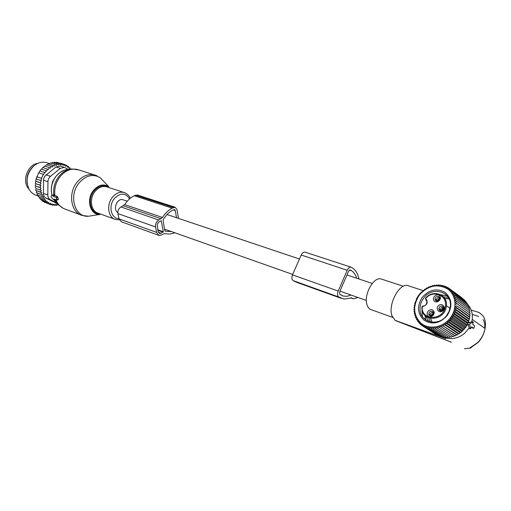 <?xml version="1.0" encoding="UTF-8"?>
<svg xmlns="http://www.w3.org/2000/svg" width="511" height="511" viewBox="0 0 511 511"><rect width="100%" height="100%" fill="white"/><g stroke="black" fill="none" stroke-linecap="round" stroke-linejoin="round"><path stroke-width="0.77" d="M123.362 199.89L122.896 199.731C117.153 197.795 112.465 209.644 117.83 212.531M351.3 297.747L353.574 298.858L357.924 297.479M351.804 297.926L344.012 299.063L338.736 297C337.362 295.837 337.19 293.857 338.212 291.053L347.212 270.262C348.291 268.032 349.562 267.004 351.019 267.17L352.699 268.16C355.707 270.204 357.745 273.596 358.824 278.335L359.061 279.019M305.252 252.204L304.99 252.115C303.515 251.929 302.25 252.9 301.203 255.021L292.484 274.873C291.5 277.55 291.717 279.46 293.129 280.603L296.859 282.379L340.933 298.239M350.092 269.872L348.623 271.175L339.643 291.928L339.86 294.4L343.328 296.093L347.084 296.31L351.063 295.051M350.425 269.98L351.587 270.734C353.919 272.293 355.624 274.79 356.691 278.227M51.011 196.288L51.228 197.227L53.706 199.852L54.032 199.993L53.994 199.047L56.874 200.05L56.108 197.323L57.334 196.48L54.747 195.541L53.968 194.167L51.011 196.288L53.968 194.167M52.62 195.145L53.361 196.326L56.108 197.323M55.514 199.635L54.032 199.993L57.2 203.391M58.197 199.731L57.973 197.476L57.334 196.48M53.361 196.326L54.747 195.541M53.374 180.498L52.774 181.89M37.725 163.379C27.345 164.619 21.481 181.616 28.891 188.993M41.365 190.443L36.166 188.572L35.693 190.386L40.375 192.079L41.365 190.443L36.166 188.572M57.794 204.132L56.587 205.371L55.897 204.272L54.562 205.403L54.013 204.17L52.582 205.167L52.173 203.812L50.659 204.649L50.404 203.199L48.826 203.863L48.737 202.337L47.108 202.822L47.178 201.238L45.53 201.538L45.766 199.916L44.106 200.018L44.514 198.383L42.86 198.287L43.435 196.665L41.819 196.371L42.554 194.78L40.982 194.295L41.87 192.756L35.693 190.386M70.167 169.186L70.071 167.959L68.851 168.349L68.551 166.618L67.343 167.199L66.877 165.513L65.708 166.279L65.076 164.663L63.964 165.596L63.179 164.069L62.138 165.168L61.205 163.75L60.247 165.002L59.174 163.705L58.324 165.091L57.117 163.942L56.389 165.449L55.067 164.453L54.473 166.062L48.302 163.712L47.287 165.059M49.363 164.057L50.321 162.939L55.067 164.453M51.419 163.29L52.365 162.428L57.117 163.942M53.527 162.798L54.415 162.198L59.174 163.705M40.554 198.702L40.854 199.795L45.53 201.538M39.258 196.959L39.43 198.281L44.106 200.018M38.178 195.036L38.184 196.563L42.86 198.287M37.329 192.96L37.143 194.653L41.819 196.371M36.677 190.871L36.307 192.583L40.982 194.295M40.28 182.714L35.585 181.073L36.204 178.971L41.314 180.741L40.28 182.714L41.027 183.091L39.96 185.046L40.925 185.531L39.864 187.403L41.04 187.991L35.853 186.138L35.316 188.074M35.853 186.138L39.864 187.403M40.925 185.531L35.757 183.705L35.182 185.736M35.757 183.705L39.96 185.046M41.027 183.091L35.885 181.29L35.272 183.392M53.048 165.238L52.441 166.995L51.087 166.286L50.404 168.164L49.241 167.563L48.488 169.531L42.796 167.487L41.589 169.237M49.241 167.563L44.508 166.018L43.346 167.665M51.087 166.286L46.348 164.753L45.255 166.267M61.205 163.75L56.44 162.243L55.718 162.613M63.179 164.069L57.998 162.734M65.076 164.663L60.311 163.156M66.877 165.513L65.204 164.989M68.551 166.618L67.05 166.145M70.071 167.959L68.704 167.525M58.637 205.045L57.341 204.598M56.587 205.371L55.207 204.86M54.562 205.403L53.048 204.841M52.582 205.167L50.883 204.528M50.659 204.649L45.894 202.771M48.826 203.863L44.15 202.113L43.882 201.615M47.108 202.822L42.432 201.079L42.068 200.248M36.204 178.971L38.67 172.737L43.378 174.328L41.487 178.333L36.786 176.717M38.753 172.769L39.871 170.878L44.585 172.45L43.691 174.481L43.378 174.328M40.03 170.93L41.244 169.122L45.964 170.687L45.109 172.718L44.585 172.45M41.314 180.741L36.096 178.85M36.849 176.787L41.487 178.333M57.488 203.761L45.926 198.038C44.233 197.093 43.416 195.566 43.467 193.458L43.544 179.304L44.559 176.41L55.974 166.95L60.381 168.375L50.423 176.333L46.041 174.858M50.423 176.333L48.781 178.301L47.957 180.817L47.817 195.036C47.874 197.195 48.692 198.734 50.276 199.641L56.651 202.944M68.302 169.46L64.335 167.378L60.381 168.375M27.198 183.775C26.182 176.787 28.277 170.923 33.477 166.19M54.115 179.067L52.505 181.686L51.26 188.757M60.317 166.101L55.974 166.95M47.434 162.971L46.143 162.562C43.25 161.84 40.324 162.172 37.373 163.539L34.084 165.647C26.738 173.012 25.18 181.092 29.408 189.888C31.133 192.583 33.413 194.378 36.249 195.279L38.082 195.956M55.68 203.097L57.519 203.8M41.793 178.486L40.791 180.479M45.964 170.687L46.705 171.07L47.523 169.039M41.04 187.991L39.999 189.76M41.87 192.756L40.375 192.079M174.743 232.741C171.524 234.083 168.4 234.357 165.36 233.565L163.833 233.783L161.444 235.047L158.921 235.386L156.564 232.384L155.58 226.961C155.293 223.901 156.353 221.582 158.755 220.024L162.511 217.475C165.2 213.228 168.432 210.117 172.207 208.143L175.158 207.268L177.004 209.606L178.486 218.395M137.395 195.017L134.208 195.739C130.484 197.591 127.316 200.542 124.697 204.585L120.998 206.987C118.635 208.456 117.613 210.666 117.932 213.617L118.98 218.836L121.356 221.748L158.582 235.264M173.344 209.855L175.286 210.487L174.519 209.523L172.565 210.257C168.758 212.269 165.59 215.508 163.066 219.973L164.753 230.627L165.928 231.298L171.364 231.547M163.322 231.77L161.246 220.771L158.531 222.202L157.196 224.361L158.078 231.592L159.553 233.47L161.125 233.259L163.322 231.77L157.752 229.784M175.286 210.487L176.512 217.731M470.542 328.682L471.647 326.868L473.684 328.273L474.004 327.966L474.687 325.763L472.688 324.364L473.327 322.166L470.273 323.361L469.673 324.811L470.542 328.682L469.775 328.535M467.591 324.083L469.258 327.807L464.64 333.319C457.894 338.704 450.874 339.987 443.586 337.177M464.608 348.719L470.177 348.106L471.442 347.55M478.015 342.313L478.258 342.325C481.803 338.378 484.07 333.772 485.073 328.509C484.013 333.728 481.662 338.327 478.015 342.313L469.686 348.068M445.733 338.697L395.175 320.378L391.943 315.734C387.785 304.626 399.385 282.743 407.797 285.598L408.685 285.892M395.175 320.378L450.97 342.044M396.651 321.042L395.271 320.442M467.29 304.013C471.225 308.146 472.867 313.275 472.209 319.394L485.073 328.509C485.91 323.233 485.226 319.049 483.029 315.945L483.662 316.948M483.029 315.945L479.216 312.553L471.168 310.062M392.601 317.382L371.363 309.73C369.421 309.174 368.003 307.622 367.122 305.08C363.276 295.326 373.471 276.381 381.078 278.961L381.883 279.223M472.209 319.394L471.749 321.834L467.865 322.914M469.258 327.807L469.328 328.445M472.426 321.732L471.749 321.834M471.487 327.257L472.867 328.139M437.339 301.164L437.39 300.468L439.658 297.683M437.576 301.126L439.722 297.907M439.466 310.369L439.434 309.768L441.159 310.95L441.236 310.049L443.497 307.379M441.402 310.924L443.567 307.603M431.124 316.015L431.163 315.3L433.373 312.457M431.361 315.977L433.449 312.681M445.739 298.462L448.977 298.622M432.127 322.237L430.626 318.436M422.623 306.115C424.264 305.521 425.657 306.887 427.024 301.854L425.625 299.197L425.714 298.424C428.448 302.455 427.292 305.182 422.258 306.6C420.751 321.151 443.931 320.902 445.375 306.044C447.278 295.026 432.83 289.667 425.714 298.424L425.567 298.22C432.906 289.194 447.866 294.336 446.384 305.725L446.327 306.261C444.953 321.087 421.965 322.658 421.92 308.261L421.92 306.849L422.686 306.146M434.126 300.864C436.675 304.262 442.52 299.069 439.671 295.92C437.097 292.548 431.31 297.715 434.126 300.864M438.617 305.578C434.938 308.625 439.358 314.061 442.871 310.752C446.576 307.679 442.092 302.269 438.617 305.578M433.411 310.777C430.856 307.354 425.069 312.496 427.867 315.696C430.403 319.158 436.247 313.984 433.411 310.777M429.4 315.031L429.451 314.361M439.434 309.768L439.517 309.149M435.487 300.436L435.002 298.992C435.787 296.412 437.218 295.76 439.3 297.038L439.779 298.558C438.955 301.094 437.518 301.72 435.487 300.436M438.828 308.676L439.773 306.728C441.951 305.527 443.241 306.089 443.644 308.408L442.698 310.279C440.559 311.467 439.268 310.931 438.828 308.676L440.31 309.692L441.255 307.75L443.363 307.098M428.755 313.901C429.489 311.244 430.914 310.573 433.047 311.882L433.526 313.326C432.747 315.939 431.316 316.584 429.234 315.261L428.755 313.901L430.262 314.897C430.486 313.083 431.476 312.17 433.232 312.151M435.621 300.136L435.698 299.472M430.562 316.009L430.262 314.897M440.603 310.937L440.31 309.692M436.752 301.151L436.49 300.027C436.771 298.239 437.786 297.357 439.524 297.376M464.633 328.196L450.261 318.391L452.28 318.455L465.674 327.621L464.633 328.196L464.288 329.384L463.247 329.806L462.755 331.013L461.72 331.288L461.082 332.501L460.079 332.616L459.287 333.817L458.329 333.785L457.396 334.961L456.495 334.788L455.422 335.919L454.592 335.599L453.385 336.679L438.016 326.695L437.633 328.369L435.998 327.149L435.506 328.745L433.973 327.404L433.379 328.899L431.961 327.455L431.271 328.841L429.981 327.296L429.214 328.567L428.052 326.938L427.215 328.088L426.187 326.388L425.299 327.398L424.417 325.641L423.491 326.516L422.75 324.715L421.792 325.443L421.198 323.61L420.234 324.198L419.78 322.352L418.816 322.792L418.509 320.94L417.564 321.227L417.398 319.394L416.484 319.535L416.452 317.727L415.584 317.727L415.686 315.958L414.868 315.817L415.098 314.099L414.351 313.824L415.073 314.297M414.868 315.817L415.66 316.328M425.625 319.286L423.28 317.759M414.702 312.176L414.031 311.774L414.696 312.202L414.351 313.824M423.344 317.836L425.637 319.324M438.016 326.695L453.385 336.679M454.592 335.599L440.003 326.037L439.747 327.787M440.003 326.037L455.422 335.919M456.495 334.788L441.945 325.188L441.817 326.995M441.945 325.188L457.396 334.961M458.329 333.785L443.816 324.159L443.829 326.005M443.816 324.159L445.752 324.824L459.287 333.817M460.079 332.616L445.598 322.946L445.752 324.824M445.598 322.946L447.585 323.463L461.082 332.501M461.72 331.288L447.278 321.572L447.585 323.463M447.278 321.572L449.29 321.936L462.755 331.013M463.247 329.806L448.837 320.052L449.29 321.936M448.837 320.052L450.862 320.263L464.288 329.384M450.261 318.391L450.862 320.263M450.178 318.085C443.011 327.519 429.387 329.94 421.364 323.533C413.163 315.383 412.505 305.859 419.397 294.962C428.116 285.394 437.576 283.426 447.783 289.06C456.221 295.013 457.473 308.746 450.178 318.085M456.77 301.547L470.005 311.097L469.488 312.675L455.288 302.48L456.77 301.547L455.033 300.462L456.393 299.452L454.573 298.507L455.812 297.434L453.928 296.629L455.026 295.511L453.091 294.86L454.055 293.704L452.082 293.199L452.899 292.03L450.906 291.672L451.577 290.504L449.578 290.299L450.095 289.137L448.102 289.079L448.479 287.942L446.512 288.032L446.742 286.933L444.806 287.163L444.889 286.122L443.005 286.486L442.96 285.508L441.134 285.994L440.955 285.1L439.205 285.706L438.904 284.902L437.237 285.617L436.822 284.908L435.251 285.726L434.727 285.125L433.264 286.026L432.645 285.553L431.29 286.524L430.588 286.173L429.361 287.208L428.582 286.99L427.483 288.076L426.64 287.993L425.676 289.117L424.788 289.175L423.958 290.318L423.031 290.516L422.342 291.666L421.396 292.011L418.528 295.403L416.286 299.216L416.286 300.2L414.76 303.317L415.009 304.147L414.274 305.425L414.645 306.166L413.993 307.552L414.472 308.19L413.91 309.672L414.491 310.196L414.031 311.774M452.637 336.232L451.309 337.241L437.633 328.369M450.536 336.736L449.214 337.592L435.506 328.745M448.377 337.049L447.119 337.733L433.379 328.899M446.205 337.145L445.043 337.662L431.271 328.841M444.04 337.017L443.011 337.381L429.214 328.567M441.887 336.666L441.044 336.896L427.215 328.088M439.779 336.091L439.153 336.212L425.299 327.398M437.71 335.293L423.491 326.516M435.691 334.277L421.792 325.443M415.584 317.727L416.459 318.289M416.484 319.535L417.468 320.167M417.564 321.227L418.675 321.936M418.816 322.792L420.08 323.597M420.234 324.198L421.69 325.124M469.488 312.675L470.184 313.205L469.552 314.687L470.146 315.338L469.424 316.718L469.903 317.484L469.092 318.755L469.449 319.624L468.561 320.767L468.791 321.726L467.846 322.735L467.942 323.77L466.945 324.645L466.894 325.743L465.872 326.472L451.526 316.616L452.28 318.455M451.526 316.616L453.532 316.526L466.894 325.743M466.945 324.645L452.631 314.738L453.532 316.526M452.631 314.738L454.598 314.508L467.942 323.77M467.846 322.735L453.557 312.783L454.598 314.508M453.557 312.783L455.48 312.406L468.791 321.726M468.561 320.767L454.298 310.765L455.48 312.406M454.298 310.765L456.157 310.254L469.449 319.624M469.092 318.755L454.841 308.701L456.157 310.254M454.841 308.701L456.63 308.069L469.903 317.484M469.424 316.718L455.192 306.619L456.63 308.069M455.192 306.619L456.885 305.878L470.146 315.338M469.552 314.687L456.885 305.878M455.339 304.537L456.936 303.694L470.184 313.205M455.288 302.48L456.936 303.694M447.055 315.734C452.714 306.651 452.082 298.897 445.164 292.477C436.988 287.917 429.381 289.488 422.348 297.178C416.804 305.961 417.34 313.62 423.964 320.148C432.025 325.009 439.722 323.54 447.055 315.734M461.772 297.721L448.479 287.942M463.451 299.229L450.095 289.137M464.933 300.858L464.831 300.244L451.577 290.504M466.211 302.614L466.141 301.752L452.899 292.03M467.29 304.473L467.29 303.4L454.055 293.704M468.159 306.428L468.261 305.176L455.026 295.511M468.817 308.459L469.041 307.066L455.812 297.434M469.258 310.56L469.622 309.046L456.393 299.452M465.872 326.472L465.674 327.621M446.742 286.933L448.128 287.955M444.889 286.122L446.103 287.01M442.96 285.508L444.021 286.288M440.955 285.1L441.9 285.79M438.904 284.902L439.747 285.515M436.822 284.908L437.582 285.464M434.727 285.125L435.423 285.63M432.645 285.553L433.283 286.013M446.703 315.44L449.118 311.231L450.287 306.626C452.478 291.692 432.255 285.655 423.651 298.124C421.013 301.682 419.812 305.552 420.055 309.73C420.336 322.709 438.515 326.925 446.703 315.44M447.119 295.773L440.865 294.809M425.689 316.111L428.767 321.508M421.965 310.995L422.431 316.648M428.64 317.868L430.588 322.013M448.23 297.281L443.574 296.917M424.967 315.428L425.867 320.058M350.731 297.779L352.731 298.494M294.342 281.312L339.917 297.709M293.129 280.603L338.736 297M292.484 274.873L338.212 291.053M301.203 255.021L347.212 270.262M349.505 270.051L351.587 270.734M104.436 182.133L100.182 177.675C92.945 173.625 85.918 175.369 79.116 182.906C68.238 195.572 74.715 217.622 88.435 216.23L91.616 215.751M77.187 182.063C67.746 193.164 70.85 212.595 82.201 215.463L88.435 216.23L100.06 214.46C90.211 215.431 85.714 199.533 93.494 190.379C98.361 184.905 103.394 183.609 108.588 186.483L100.182 177.675L94.548 174.903C88.173 173.599 82.392 175.988 77.187 182.063M96.873 175.72L77.461 169.492C71.125 168.183 65.382 170.495 60.247 176.423C55.84 182.191 54.064 188.585 54.92 195.604M109.507 187.741C104.391 184.215 99.281 185.257 94.177 190.871C86.723 199.654 91.003 214.901 100.443 214.02M78.994 169.978L72.051 168.969C67.139 169.313 62.815 171.715 59.078 176.174C54.913 181.59 53.138 187.639 53.744 194.321M107.361 187.039L106.39 186.726C102.238 185.851 98.457 187.428 95.059 191.453C88.94 198.741 90.913 211.452 98.304 213.24L114.63 219.162M125.668 193.145L123.822 192.417C119.657 191.548 115.856 193.177 112.414 197.303C106.224 204.77 108.134 217.718 115.55 219.494L119.28 219.813M129.609 198.817C125.419 192.615 120.302 192.551 114.266 198.632C108.076 206.042 111.174 218.861 118.935 218.638M68.052 169.492C63.581 169.805 59.646 171.983 56.255 176.027C51.732 182.069 50.321 188.578 52.033 195.547C50.257 188.629 51.617 182.152 56.095 176.129M55.131 199.724L58.267 204.662L63.338 208.36M54.115 199.571L54.766 199.328M53.24 195.802L54.709 195.259M55.986 199.775C57.909 204.617 61.045 207.753 65.408 209.197L80.802 214.939M56.58 197.993L57.973 197.476M56.957 199.629L58.343 199.118M50.276 199.641L45.926 198.038M47.893 181.692L43.524 180.185M47.817 195.036L43.467 193.458M118.98 218.836L156.564 232.384M117.932 213.617L155.58 226.961M120.998 206.987L158.755 220.024M123.375 205.818L161.163 218.772M124.697 204.585L162.511 217.475M134.208 195.739L172.207 208.143M135.428 195.145L173.44 207.511M161.016 220.829L161.399 220.963M157.848 230.314L163.124 232.198M158.263 232.23L161.125 233.259M472.234 314.399L478.647 316.462M464.454 348.7L470.177 348.106L478.258 342.325L478.801 341.431M484.683 328.234C485.048 324.6 484.511 321.726 483.067 319.592M469.673 324.811L467.693 324.434M470.273 323.361L468.536 322.415M473.25 322.173L472.177 321.598M473.646 328.254L472.732 328.119M438.566 300.704L439.722 298.999M442.366 310.535L443.612 308.657M432.332 315.543L433.481 313.76M425.625 299.197L425.51 298.22M372.238 283.445L346.982 274.969M299.452 259.007L167.001 214.537M127.239 201.187L122.896 199.731M366.374 300.468L339.981 291.136M292.682 274.42L164.485 229.113M449.112 298.916L444.762 298.488L449.112 298.916M350.635 297.811L353.101 298.686M304.99 252.115L351.019 267.17M342.006 295.62L343.328 296.093M107.399 187.052L123.822 192.417C127.06 193.599 129.194 195.56 130.228 198.3M64.322 170.214L59.94 172.469L56.172 176.033M56.874 200.05L58.26 199.718M59.857 165.954L64.335 167.378M49.567 163.661L46.143 162.562M137.133 194.934L175.158 207.268M164.919 230.934L165.928 231.298M422.999 290.574L407.797 285.598M451.341 342.229L396.645 321.042M403.307 286.269L381.078 278.961M470.644 328.816L469.468 328.643M473.327 322.166L472.285 321.579M473.684 328.273L472.79 328.139M425.529 298.194C432.83 289.149 447.815 294.33 446.384 305.725L450.025 308.274M421.92 308.261L421.914 306.843M422.571 306.115L421.926 306.67M430.422 315.709L430.901 316.028M436.611 300.819L437.122 301.177M435.002 298.992L436.49 300.027"/></g></svg>
